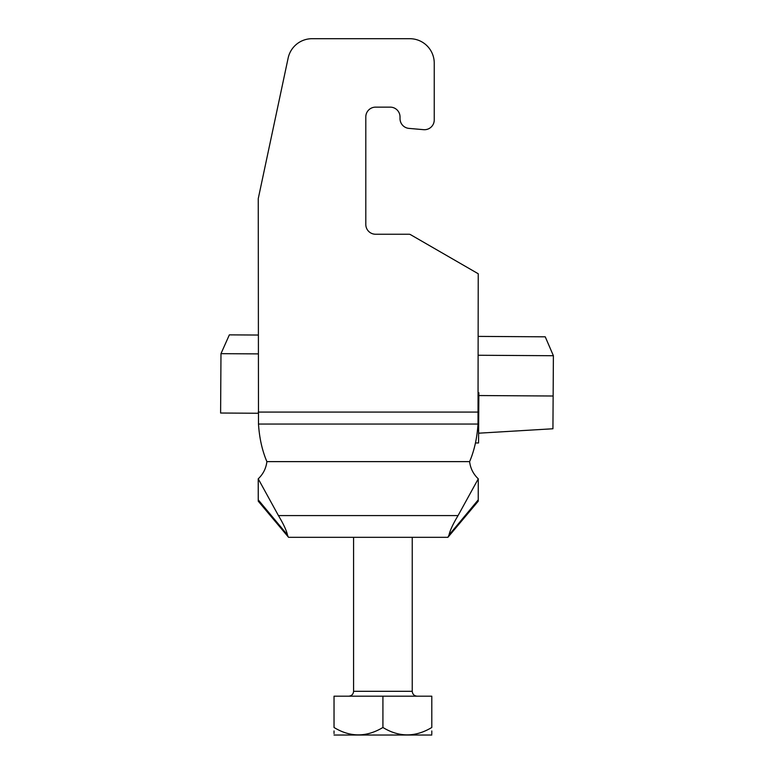 <?xml version="1.0" encoding="UTF-8"?>
<svg xmlns="http://www.w3.org/2000/svg" width="774" height="774" viewBox="0 0 774 774"><rect width="100%" height="100%" fill="white"/><g stroke="black" fill="none" stroke-linecap="round" stroke-linejoin="round"><path stroke-width="1.16" d="M288.576 537.32L288.122 536.779L288.576 537.32L447.914 537.32L478.235 501.184L478.235 490.629M258.913 500.643L287.435 534.882L288.122 536.779L258.255 501.184L258.226 478.825C263.199 474.065 266.082 468.328 266.885 461.623L469.605 461.623C470.428 468.357 473.311 474.085 478.274 478.825L458.053 515.581C453.003 524.037 450.013 530.471 449.065 534.882L457.802 524.462L449.065 534.882L447.914 537.32M472.334 508.218L478.235 501.184L478.235 499.859L457.802 524.462L477.587 500.643M258.255 479.919L258.255 499.859L287.435 534.882C286.477 530.451 283.487 524.017 278.437 515.581L258.226 478.825M478.235 499.859L478.274 478.825M312.048 38.7L409.804 38.7L312.048 38.7A24.439 24.439 0 0 0 288.141 58.06L258.255 198.628L258.487 424.046C259.396 438.123 262.202 450.652 266.885 461.623M409.804 38.7A24.439 24.439 0 0 1 434.243 63.139L434.243 119.931A9.781 9.781 0 0 1 423.61 129.674L408.943 128.387A9.781 9.781 0 0 1 400.023 118.654L400.023 116.913A9.781 9.781 0 0 0 390.241 107.141L375.584 107.141A9.781 9.781 0 0 0 365.802 116.913L365.802 224.46A9.781 9.781 0 0 0 375.584 234.241L409.011 234.241A2.932 2.932 0 0 1 410.481 234.628L478.235 273.754L478.013 424.046C477.094 438.123 474.298 450.652 469.605 461.623M478.235 273.754L410.481 234.628M375.584 234.241A9.781 9.781 0 0 1 365.802 224.46M365.802 116.913A9.781 9.781 0 0 1 375.584 107.141M390.241 107.141A9.781 9.781 0 0 1 400.023 116.913L400.023 118.654M408.943 128.387L423.61 129.674M434.243 119.931L434.243 63.139M431.795 735.039L334.029 735.039M431.795 727.483C431.795 737.332 431.795 737.332 431.795 727.483L431.795 696.194L334.029 696.194L334.029 727.483C350.177 737.341 366.479 737.341 382.917 727.483C399.065 737.341 415.357 737.341 431.795 727.483M431.795 734.004L431.795 730.956M334.029 730.956L334.029 731.711M334.029 732.388L334.029 733.539M334.029 727.483C334.029 737.332 334.029 737.332 334.029 727.483M382.917 727.483L382.917 696.194M478.235 392.689L478.854 392.689L478.545 442.97L475.449 442.951M478.235 355.256L553.391 355.721L553.139 396.007L478.835 395.543M258.255 335.045L229.356 334.861L220.977 353.66L258.255 353.892M220.977 353.66L220.609 413.026L258.255 413.258M478.235 336.4L545.244 336.816L553.391 355.721M553.139 396.007L552.936 428.767L478.603 433.198M278.437 515.581L458.053 515.581M258.255 412.078L478.235 412.078M258.487 424.046L478.013 424.046M353.583 537.32L353.583 691.308L412.242 691.308C412.532 694.268 414.158 695.903 417.128 696.194M412.242 537.32L412.242 691.308M353.583 691.308C353.292 694.268 351.667 695.903 348.697 696.194"/></g></svg>
